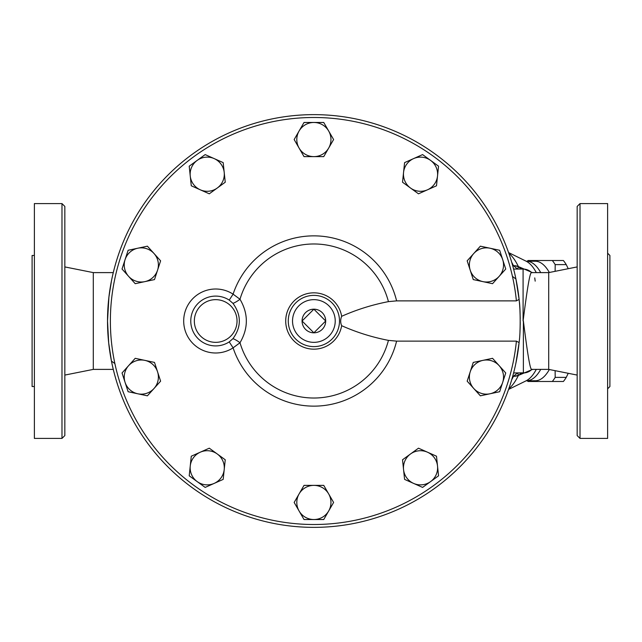 <?xml version="1.0" encoding="UTF-8"?>
<svg xmlns="http://www.w3.org/2000/svg" width="642" height="642" viewBox="0 0 642 642"><rect width="100%" height="100%" fill="white"/><g stroke="black" fill="none" stroke-linecap="round" stroke-linejoin="round"><path stroke-width="0.96" d="M232.974 338.639L229.234 341.889L233.094 347.844A85.129 85.129 0 0 0 396.604 341.127L516.401 341.127L519.113 342.579L519.258 341.127C520.485 333.15 520.485 308.85 519.258 300.873L519.113 299.421L516.401 300.873L396.604 300.873A85.129 85.129 0 0 0 233.094 294.156A31.996 31.996 0 0 0 191.533 341.985A31.996 31.996 0 0 0 233.094 347.844L239.996 342.74C248.454 328.255 248.454 313.761 239.996 299.26A8.539 1.934 -35 0 1 232.974 303.361C241.448 315.126 241.448 326.89 232.974 338.639A8.539 1.934 -145 0 1 239.996 342.74A77.024 77.024 0 0 0 388.434 340.372C372.159 337.227 356.575 332.331 341.656 325.695C340.364 322.677 340.364 319.547 341.656 316.305C356.575 309.669 372.159 304.773 388.434 301.628L396.604 300.873M512.436 276.365L515.927 279.021L519.113 299.421A206.355 206.355 0 0 0 204.525 145.999A206.355 206.355 0 0 0 204.525 496.001A206.355 206.355 0 0 0 519.113 342.579M302.069 321L313.882 332.813A11.813 11.813 0 0 1 302.069 321L313.882 309.187L325.695 321L313.882 332.813A11.813 11.813 0 0 0 325.695 321A11.813 11.813 0 0 0 313.882 309.187A11.813 11.813 0 0 0 302.069 321M540.724 272.609A59.77 24.115 -90 0 0 526.568 261.23L535.251 261.23A59.77 24.115 90 0 1 549.343 272.489M549.343 369.511A59.77 24.115 90 0 1 535.251 380.77L526.568 380.77A59.77 24.115 -90 0 0 540.724 369.391M527.403 261.23A67.603 27.277 90 0 1 527.965 260.516L552.321 260.516A67.603 27.277 90 0 1 555.186 264.616L555.121 271.333M555.121 370.667L555.186 377.384A67.603 27.277 90 0 1 552.321 381.484L527.965 381.484A67.603 27.277 90 0 1 527.403 380.77M568.242 268.709L566.244 264.616A67.603 27.277 -90 0 0 563.387 260.516L539.023 260.516M539.023 381.484L563.387 381.484A67.603 27.277 -90 0 0 566.244 377.384L568.242 373.291M555.186 377.384L566.244 377.384M555.186 264.616L566.244 264.616M532.435 272.609L518.391 266.59A71.374 28.794 -90 0 0 508.801 253.245M508.801 388.755A71.374 28.794 -90 0 0 518.391 375.409L532.595 369.391M525.1 372.817L513.6 372.946M518.752 266.887A7.118 6.027 -90 0 0 523.086 269.054L513.6 269.054M520.052 312.076L519.98 310.543M519.113 299.421A206.355 206.355 0 0 1 519.972 310.479L519.908 309.34M114.878 363.565L111.467 361.125A206.355 206.355 0 0 0 515.927 362.979L519.113 342.563M520.148 327.115L520.172 326.2M520.229 323.584L520.237 322.244M190.249 175.988L189.213 166.182L197.19 160.388A17.077 17.077 0 0 0 200.28 189.807L191.276 185.795L190.249 175.988M205.167 154.594L214.179 158.598A17.077 17.077 0 0 0 197.19 160.388L205.167 154.594M223.183 162.611L224.21 172.417A17.077 17.077 0 0 0 214.179 158.598L223.183 162.611M217.269 188.018L209.292 193.812L200.28 189.807A17.077 17.077 0 0 0 224.21 172.417L225.246 182.224L217.269 188.018M128.625 276.357L122.028 269.03L125.07 259.649A17.077 17.077 0 0 0 144.867 281.629L135.221 283.684L128.625 276.357M128.119 250.276L137.765 248.221A17.077 17.077 0 0 0 125.07 259.649L128.119 250.276M147.403 246.175L154.008 253.502A17.077 17.077 0 0 0 137.765 248.221L147.403 246.175M157.555 270.202L154.505 279.583L144.867 281.629A17.077 17.077 0 0 0 154.008 253.502L160.604 260.829L157.555 270.202M137.765 393.779L128.119 391.724L125.07 382.351A17.077 17.077 0 0 0 154.008 388.498L147.403 395.825L137.765 393.779M122.028 372.97L128.625 365.643A17.077 17.077 0 0 0 125.07 382.351L122.028 372.97M135.221 358.316L144.867 360.371A17.077 17.077 0 0 0 128.625 365.643L135.221 358.316M157.555 371.798L160.604 381.171L154.008 388.498A17.077 17.077 0 0 0 144.867 360.371L154.505 362.417L157.555 371.798M214.179 483.402L205.167 487.406L197.19 481.612A17.077 17.077 0 0 0 224.21 469.583L223.183 479.389L214.179 483.402M189.213 475.818L190.249 466.012A17.077 17.077 0 0 0 197.19 481.612L189.213 475.818M191.276 456.205L200.28 452.193A17.077 17.077 0 0 0 190.249 466.012L191.276 456.205M217.269 453.982L225.246 459.776L224.21 469.583A17.077 17.077 0 0 0 200.28 452.193L209.292 448.188L217.269 453.982M328.672 510.992L323.745 519.53L313.882 519.53A17.077 17.077 0 0 0 328.672 493.915L333.607 502.453L328.672 510.992M304.027 519.53L299.092 510.992A17.077 17.077 0 0 0 313.882 519.53L304.027 519.53M294.164 502.453L299.092 493.915A17.077 17.077 0 0 0 299.092 510.992L294.164 502.453M313.882 485.376L323.745 485.376L328.672 493.915A17.077 17.077 0 0 0 299.092 493.915L304.027 485.376L313.882 485.376M437.523 466.012L438.55 475.818L430.573 481.612A17.077 17.077 0 0 0 427.484 452.193L436.496 456.205L437.523 466.012M422.596 487.406L413.592 483.402A17.077 17.077 0 0 0 430.573 481.612L422.596 487.406M404.588 479.389L403.553 469.583A17.077 17.077 0 0 0 413.592 483.402L404.588 479.389M410.503 453.982L418.48 448.188L427.484 452.193A17.077 17.077 0 0 0 403.553 469.583L402.526 459.776L410.503 453.982M499.147 365.643L505.744 372.97L502.694 382.351A17.077 17.077 0 0 0 482.904 360.371L492.55 358.316L499.147 365.643M499.653 391.724L490.007 393.779A17.077 17.077 0 0 0 502.694 382.351L499.653 391.724M480.36 395.825L473.764 388.498A17.077 17.077 0 0 0 490.007 393.779L480.36 395.825M470.217 371.798L473.258 362.417L482.904 360.371A17.077 17.077 0 0 0 473.764 388.498L467.167 381.171L470.217 371.798M490.007 248.221L499.653 250.276L502.694 259.649A17.077 17.077 0 0 0 473.764 253.502L480.36 246.175L490.007 248.221M505.744 269.03L499.147 276.357A17.077 17.077 0 0 0 502.694 259.649L505.744 269.03M492.55 283.684L482.904 281.629A17.077 17.077 0 0 0 499.147 276.357L492.55 283.684M470.217 270.202L467.167 260.829L473.764 253.502A17.077 17.077 0 0 0 482.904 281.629L473.258 279.583L470.217 270.202M413.592 158.598L422.596 154.594L430.573 160.388A17.077 17.077 0 0 0 403.553 172.417L404.588 162.611L413.592 158.598M438.55 166.182L437.523 175.988A17.077 17.077 0 0 0 430.573 160.388L438.55 166.182M436.496 185.795L427.484 189.807A17.077 17.077 0 0 0 437.523 175.988L436.496 185.795M410.503 188.018L402.526 182.224L403.553 172.417A17.077 17.077 0 0 0 427.484 189.807L418.48 193.812L410.503 188.018M299.092 131.008L304.027 122.47L313.882 122.47A17.077 17.077 0 0 0 299.092 148.085L294.164 139.547L299.092 131.008M323.745 122.47L328.672 131.008A17.077 17.077 0 0 0 313.882 122.47L323.745 122.47M333.607 139.547L328.672 148.085A17.077 17.077 0 0 0 328.672 131.008L333.607 139.547M313.882 156.624L304.027 156.624L299.092 148.085A17.077 17.077 0 0 0 328.672 148.085L323.745 156.624L313.882 156.624M229.234 341.889A24.894 24.894 0 0 1 196.893 304.669A24.894 24.894 0 0 1 229.234 300.111L233.094 294.156L239.996 299.26A77.024 77.024 0 0 1 388.434 301.628M229.234 300.111L232.974 303.361M520.229 323.383L520.213 324.611M520.164 326.585L520.132 327.701M520.108 328.463L520.076 329.177M519.972 331.521L520.164 326.73M520.197 325.325L520.221 324.001M520.245 321C519.948 307.43 519.948 307.43 520.245 321M519.972 310.479L520.229 318.584M396.604 341.127L388.434 340.372M288.266 321A25.616 25.616 0 0 1 311.723 295.472A25.616 25.616 0 0 1 339.137 316.691M339.498 321A25.616 25.616 0 0 0 301.074 298.819A25.616 25.616 0 0 0 301.074 343.181A25.616 25.616 0 0 0 339.498 321M111.467 361.125L108.699 342.956L107.527 321L108.923 297.037L111.467 280.875A206.355 206.355 0 0 1 515.927 279.021M511.706 262.273A72.578 29.283 90 0 1 513.456 265.676L517.492 269.054L522.941 269.054M522.941 372.946L517.508 372.946L518.519 375.121A14.228 10.264 -156.9 0 1 513.504 376.212L513.456 376.324A72.578 29.283 90 0 1 511.706 379.727M513.504 265.788A14.228 10.264 -23.1 0 1 518.519 266.879L517.508 269.054M517.508 372.946L513.504 376.212M531.391 272.352L531.656 272.609A12.094 12.094 0 0 0 523.086 269.054L524.891 269.191M525.164 269.239L526.191 269.463M526.761 269.624L527.186 269.768M530.107 271.301L531.199 272.176M534.746 277.906L535.187 281.148M531.945 369.254C530.131 371.999 526.833 348.141 523.374 321L523.374 372.946A11.813 11.813 0 0 0 531.825 369.391L531.704 369.503M523.374 372.946A7.118 6.035 -90 0 0 519.041 375.105M531.785 272.746C529.931 269.985 526.584 293.884 523.086 321L523.374 321M113.281 369.391L93.299 369.391L64.834 375.08L64.834 206.435L61.985 203.586L61.985 438.414L64.834 435.565L64.834 321M93.299 369.391L93.299 272.609L64.834 266.92M34.379 386.54L32.1 386.54L32.1 255.46L34.379 255.46M607.621 388.811L609.9 386.54L609.9 255.46L607.621 253.189M580.015 438.414L607.621 438.414L607.621 203.586L580.015 203.586L577.166 206.435L577.166 435.565L580.015 438.414L580.015 203.586M577.166 227.445L577.166 251.744M61.985 438.414L34.379 438.414L34.379 203.586L61.985 203.586M577.166 321L577.166 300.649M577.166 272.184L577.166 266.92L548.701 272.609L531.528 272.609M531.688 369.391L548.701 369.391L548.701 272.609M516.401 341.127A203.514 203.514 0 0 1 206.363 493.786A203.514 203.514 0 0 1 206.363 148.214A203.514 203.514 0 0 1 516.401 300.873M518.391 375.409A14.228 9.927 -154.6 0 1 513.456 376.324L512.685 376.324M508.568 252.571L526.095 261.182A60.982 24.605 90 0 1 536.287 272.609M536.287 369.391A60.982 24.605 90 0 1 526.095 380.818L508.568 389.429M512.685 265.676L513.456 265.676A14.228 9.927 -25.4 0 1 518.391 266.59M523.086 269.054L523.086 321M341.656 316.305A28.168 28.168 0 0 0 298.458 297.431A28.168 28.168 0 0 0 298.458 344.569A28.168 28.168 0 0 0 341.656 325.695M237.034 321A21.347 21.347 0 0 1 195.89 328.985A21.347 21.347 0 0 1 211.619 300.047A21.347 21.347 0 0 1 237.034 321M335.228 321A21.347 21.347 0 0 1 303.209 339.49A21.347 21.347 0 0 1 303.209 302.51A21.347 21.347 0 0 1 335.228 321M526.039 261.158L526.568 261.23M526.039 380.842L526.568 380.77M113.281 272.609L93.299 272.609M548.701 369.391L577.166 375.08"/></g></svg>
